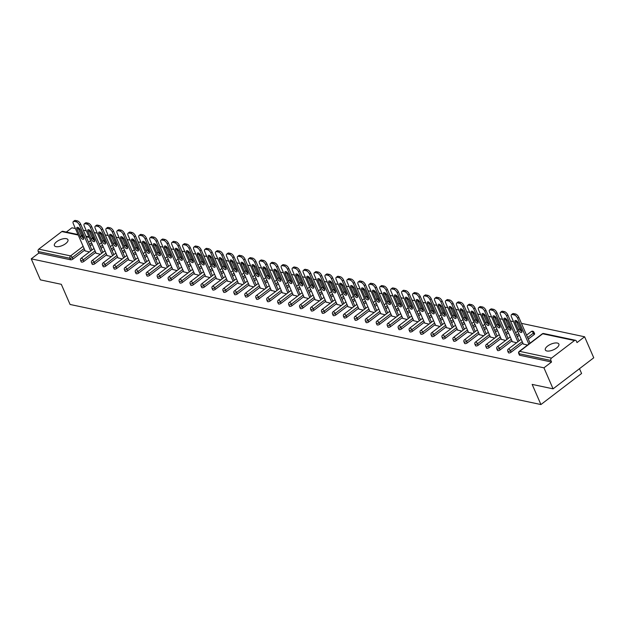 <?xml version="1.0" encoding="UTF-8"?>
<svg xmlns="http://www.w3.org/2000/svg" width="625" height="625" viewBox="0 0 625 625"><rect width="100%" height="100%" fill="white"/><g stroke="black" fill="none" stroke-linecap="round" stroke-linejoin="round"><path stroke-width="0.94" d="M557.305 343.039A7.375 3.094 -23.5 0 0 549.133 345.047A7.375 3.094 -23.5 0 0 545.336 349.961A7.375 3.094 -23.5 0 0 546.898 350.992A7.375 3.094 -23.5 0 0 555.07 348.984A7.375 3.094 -23.5 0 0 558.867 344.078A7.375 3.094 -23.5 0 0 557.305 343.039M66.383 238.688A7.375 3.094 -23.5 0 0 58.203 240.695A7.375 3.094 -23.5 0 0 54.406 245.609A7.375 3.094 -23.5 0 0 55.969 246.641A7.375 3.094 -23.5 0 0 64.141 244.633A7.375 3.094 -23.5 0 0 67.938 239.719A7.375 3.094 -23.5 0 0 66.383 238.688M579.492 368.68L581.586 373.492L540.922 404.547L70.07 304.461L61.312 284.312L40.391 279.867L31.25 258.852L38.852 253.047L70.664 259.805L69.992 258.273L38.188 251.508L38.852 253.047M584.609 336.781L577.008 342.586L576.344 341.047A1.727 1.352 102 0 0 574.492 340.539L551.477 358.117A1.727 1.352 102 0 0 550.883 360.484L551.547 362.023L543.945 367.828L553.078 388.844L593.75 357.789L584.609 336.781L521.438 323.352M518.211 322.664L516.734 322.352M513.539 321.672L510.484 321.023M507.258 320.336L505.781 320.023M502.586 319.344L499.531 318.695M496.305 318.008L494.828 317.695M491.633 317.016L488.578 316.367M485.352 315.68L483.875 315.367M480.68 314.688L477.625 314.039M474.398 313.352L472.922 313.039M469.727 312.359L466.672 311.711M463.445 311.023L461.969 310.711M458.773 310.031L455.719 309.383M452.492 308.695L451.016 308.383M447.82 307.703L444.766 307.055M441.539 306.367L440.062 306.055M436.867 305.375L433.812 304.727M430.586 304.039L429.109 303.727M425.914 303.047L422.859 302.398M419.633 301.711L418.156 301.398M414.961 300.719L411.906 300.07M408.68 299.383L407.203 299.07M404.008 298.391L400.953 297.742M397.727 297.055L396.25 296.742M393.055 296.062L390 295.414M386.773 294.727L385.297 294.414M382.102 293.734L379.047 293.086M375.82 292.398L374.344 292.086M371.148 291.406L368.094 290.758M364.867 290.07L363.391 289.758M360.195 289.078L357.141 288.43M353.914 287.742L352.43 287.43M349.242 286.75L346.188 286.102M342.961 285.414L341.477 285.102M338.289 284.422L335.234 283.773M332.008 283.086L330.523 282.773M327.336 282.094L324.281 281.445M321.055 280.758L319.57 280.445M316.383 279.766L313.328 279.117M310.102 278.43L308.617 278.117M305.43 277.438L302.375 276.781M299.148 276.102L297.664 275.781M294.477 275.109L291.422 274.453M288.195 273.773L286.711 273.453M283.523 272.781L280.469 272.125M277.242 271.445L275.758 271.125M272.57 270.453L269.516 269.797M266.289 269.117L264.805 268.797M261.617 268.125L258.562 267.469M255.336 266.789L253.852 266.469M250.656 265.797L247.609 265.141M244.383 264.461L242.898 264.141M239.703 263.469L236.656 262.812M233.43 262.133L231.945 261.812M228.75 261.133L225.703 260.484M222.477 259.805L220.992 259.484M217.797 258.805L214.75 258.156M211.523 257.477L210.039 257.156M206.844 256.477L203.797 255.828M200.57 255.148L199.086 254.828M195.891 254.148L192.844 253.5M189.617 252.82L188.133 252.5M184.938 251.82L181.891 251.172M178.664 250.492L177.18 250.172M173.984 249.492L170.938 248.844M167.711 248.164L166.227 247.844M163.031 247.164L159.984 246.516M156.758 245.836L155.273 245.516M152.078 244.836L149.031 244.188M145.805 243.508L144.32 243.187M141.125 242.508L138.078 241.859M134.852 241.18L133.367 240.859M130.172 240.18L127.125 239.531M123.898 238.852L122.414 238.531M119.219 237.852L116.172 237.203M112.945 236.523L111.461 236.203M108.266 235.523L105.211 234.875M101.992 234.195L100.508 233.875M97.312 233.195L94.258 232.547M91.039 231.867L89.555 231.547M86.359 230.867L83.305 230.219M80.086 229.539L78.602 229.219M75.406 228.539L71.922 227.797L66.336 232.063M38.188 251.508A1.727 1.352 -78 0 1 38.781 249.141L61.805 231.562A1.727 1.352 -78 0 1 62.789 231.312L78.023 234.547M553.078 388.844L532.156 384.398L540.922 404.547M543.945 367.828L31.25 258.852M89.414 251.961L85.117 250.859M551.547 362.023L519.742 355.266A1.727 0.727 156.5 0 1 519.375 355.023L518.711 353.484A1.727 0.727 156.5 0 0 519.07 353.727L519.742 355.266M92.234 244.367L90.148 245.953M84.766 250.062L72.938 259.094A1.727 0.727 156.5 0 1 70.664 259.805M533.578 331.961A1.727 0.727 156.5 0 1 533.945 332.203L534.617 333.742A1.727 0.727 156.5 0 1 534.078 334.648L528.273 339.086M522.891 343.195L511.062 352.227A1.727 0.727 156.5 0 1 508.789 352.938A1.727 0.727 156.5 0 1 508.422 352.695L507.758 351.156A1.727 0.727 156.5 0 0 508.117 351.398A1.727 0.727 -23.5 0 0 510.391 350.688L511.062 352.227M519.406 335.164L517.32 336.758M511.938 340.867L500.109 349.898A1.727 0.727 156.5 0 1 497.836 350.609A1.727 0.727 156.5 0 1 497.469 350.367L496.805 348.828A1.727 0.727 156.5 0 0 497.164 349.07A1.727 0.727 -23.5 0 0 499.438 348.359L500.109 349.898M508.453 332.836L506.367 334.43M500.984 338.539L489.156 347.57A1.727 0.727 156.5 0 1 486.883 348.281A1.727 0.727 156.5 0 1 486.516 348.039L485.852 346.5A1.727 0.727 156.5 0 0 486.211 346.742A1.727 0.727 -23.5 0 0 488.484 346.031L489.156 347.57M497.5 330.508L495.414 332.102M490.031 336.211L478.203 345.242A1.727 0.727 156.5 0 1 475.93 345.953A1.727 0.727 156.5 0 1 475.562 345.711L474.898 344.172A1.727 0.727 156.5 0 0 475.258 344.414A1.727 0.727 -23.5 0 0 477.531 343.703L478.203 345.242M486.547 328.18L484.461 329.773M479.078 333.883L467.25 342.914A1.727 0.727 156.5 0 1 464.977 343.625A1.727 0.727 156.5 0 1 464.609 343.383L463.945 341.844A1.727 0.727 156.5 0 0 464.305 342.086A1.727 0.727 -23.5 0 0 466.578 341.375L467.25 342.914M475.594 325.852L473.508 327.445M468.125 331.555L456.297 340.586A1.727 0.727 156.5 0 1 454.023 341.297A1.727 0.727 156.5 0 1 453.656 341.055L452.992 339.516A1.727 0.727 156.5 0 0 453.352 339.758A1.727 0.727 -23.5 0 0 455.625 339.047L456.297 340.586M464.641 323.523L462.555 325.117M457.172 329.227L445.344 338.258A1.727 0.727 156.5 0 1 443.07 338.961A1.727 0.727 156.5 0 1 442.703 338.727L442.039 337.188A1.727 0.727 156.5 0 0 442.398 337.43A1.727 0.727 -23.5 0 0 444.672 336.719L445.344 338.258M453.688 321.195L451.602 322.789M446.219 326.898L434.391 335.93A1.727 0.727 156.5 0 1 432.117 336.633A1.727 0.727 156.5 0 1 431.75 336.391L431.086 334.859A1.727 0.727 156.5 0 0 431.445 335.102A1.727 0.727 -23.5 0 0 433.719 334.391L434.391 335.93M442.734 318.867L440.648 320.461M435.266 324.57L423.438 333.602A1.727 0.727 156.5 0 1 421.164 334.305A1.727 0.727 156.5 0 1 420.797 334.062L420.133 332.531A1.727 0.727 156.5 0 0 420.492 332.773A1.727 0.727 -23.5 0 0 422.766 332.062L423.438 333.602M431.781 316.539L429.695 318.133M424.312 322.242L412.484 331.273A1.727 0.727 156.5 0 1 410.211 331.977A1.727 0.727 156.5 0 1 409.844 331.734L409.18 330.203A1.727 0.727 156.5 0 0 409.539 330.445A1.727 0.727 -23.5 0 0 411.812 329.734L412.484 331.273M420.828 314.211L418.742 315.805M413.359 319.914L401.531 328.945A1.727 0.727 156.5 0 1 399.258 329.648A1.727 0.727 156.5 0 1 398.891 329.406L398.227 327.875A1.727 0.727 156.5 0 0 398.586 328.117A1.727 0.727 -23.5 0 0 400.859 327.406L401.531 328.945M409.875 311.883L407.789 313.477M402.406 317.586L390.578 326.617A1.727 0.727 156.5 0 1 388.305 327.32A1.727 0.727 156.5 0 1 387.938 327.078L387.273 325.547A1.727 0.727 156.5 0 0 387.633 325.789A1.727 0.727 -23.5 0 0 389.906 325.078L390.578 326.617M398.922 309.555L396.836 311.148M391.453 315.25L379.625 324.289A1.727 0.727 156.5 0 1 377.352 324.992A1.727 0.727 156.5 0 1 376.984 324.75L376.32 323.219A1.727 0.727 156.5 0 0 376.68 323.461A1.727 0.727 -23.5 0 0 378.953 322.75L379.625 324.289M387.969 307.227L385.883 308.812M380.5 312.922L368.672 321.961A1.727 0.727 156.5 0 1 366.398 322.664A1.727 0.727 156.5 0 1 366.031 322.422L365.367 320.891A1.727 0.727 156.5 0 0 365.727 321.133A1.727 0.727 -23.5 0 0 368 320.422L368.672 321.961M377.016 304.898L374.93 306.484M369.547 310.594L357.719 319.633A1.727 0.727 156.5 0 1 355.445 320.336A1.727 0.727 156.5 0 1 355.078 320.094L354.414 318.562A1.727 0.727 156.5 0 0 354.773 318.805A1.727 0.727 -23.5 0 0 357.047 318.094L357.719 319.633M366.062 302.57L363.977 304.156M358.594 308.266L346.766 317.305A1.727 0.727 156.5 0 1 344.492 318.008A1.727 0.727 156.5 0 1 344.125 317.766L343.461 316.234A1.727 0.727 156.5 0 0 343.82 316.477A1.727 0.727 -23.5 0 0 346.094 315.766L346.766 317.305M355.109 300.242L353.023 301.828M347.641 305.938L335.812 314.977A1.727 0.727 156.5 0 1 333.539 315.68A1.727 0.727 156.5 0 1 333.172 315.438L332.508 313.906A1.727 0.727 156.5 0 0 332.867 314.148A1.727 0.727 -23.5 0 0 335.141 313.438L335.812 314.977M344.156 297.914L342.07 299.5M336.688 303.609L324.859 312.648A1.727 0.727 156.5 0 1 322.586 313.352A1.727 0.727 156.5 0 1 322.219 313.109L321.555 311.578A1.727 0.727 156.5 0 0 321.914 311.82A1.727 0.727 -23.5 0 0 324.188 311.109L324.859 312.648M333.203 295.586L331.117 297.172M325.734 301.281L313.906 310.32A1.727 0.727 156.5 0 1 311.633 311.023A1.727 0.727 156.5 0 1 311.266 310.781L310.602 309.25A1.727 0.727 156.5 0 0 310.961 309.492A1.727 0.727 -23.5 0 0 313.234 308.781L313.906 310.32M322.25 293.258L320.164 294.844M314.781 298.953L302.953 307.992A1.727 0.727 156.5 0 1 300.68 308.695A1.727 0.727 156.5 0 1 300.312 308.453L299.648 306.922A1.727 0.727 156.5 0 0 300.008 307.164A1.727 0.727 -23.5 0 0 302.281 306.453L302.953 307.992M311.297 290.93L309.211 292.516M303.828 296.625L292 305.664A1.727 0.727 156.5 0 1 289.727 306.367A1.727 0.727 156.5 0 1 289.359 306.125L288.695 304.594A1.727 0.727 156.5 0 0 289.055 304.836A1.727 0.727 -23.5 0 0 291.328 304.125L292 305.664M300.344 288.602L298.258 290.188M292.875 294.297L281.047 303.336A1.727 0.727 156.5 0 1 278.773 304.039A1.727 0.727 156.5 0 1 278.406 303.797L277.742 302.266A1.727 0.727 156.5 0 0 278.102 302.508A1.727 0.727 -23.5 0 0 280.375 301.797L281.047 303.336M289.391 286.273L287.305 287.859M281.922 291.969L270.094 301.008A1.727 0.727 156.5 0 1 267.82 301.711A1.727 0.727 156.5 0 1 267.453 301.469L266.789 299.938A1.727 0.727 156.5 0 0 267.148 300.18A1.727 0.727 -23.5 0 0 269.422 299.469L270.094 301.008M278.438 283.945L276.352 285.531M270.969 289.641L259.141 298.68A1.727 0.727 156.5 0 1 256.867 299.383A1.727 0.727 156.5 0 1 256.5 299.141L255.836 297.609A1.727 0.727 156.5 0 0 256.195 297.852A1.727 0.727 -23.5 0 0 258.469 297.141L259.141 298.68M267.484 281.617L265.398 283.203M260.016 287.312L248.188 296.352A1.727 0.727 156.5 0 1 245.914 297.055A1.727 0.727 156.5 0 1 245.547 296.812L244.883 295.281A1.727 0.727 156.5 0 0 245.242 295.523A1.727 0.727 -23.5 0 0 247.516 294.812L248.188 296.352M256.531 279.289L254.445 280.875M249.062 284.984L237.234 294.023A1.727 0.727 156.5 0 1 234.961 294.727A1.727 0.727 156.5 0 1 234.594 294.484L233.93 292.953A1.727 0.727 156.5 0 0 234.289 293.195A1.727 0.727 -23.5 0 0 236.562 292.484L237.234 294.023M245.578 276.961L243.492 278.547M238.109 282.656L226.281 291.695A1.727 0.727 156.5 0 1 224.008 292.398A1.727 0.727 156.5 0 1 223.641 292.156L222.977 290.625A1.727 0.727 156.5 0 0 223.336 290.867A1.727 0.727 -23.5 0 0 225.609 290.156L226.281 291.695M234.625 274.633L232.539 276.219M227.156 280.328L215.328 289.367A1.727 0.727 156.5 0 1 213.055 290.07A1.727 0.727 156.5 0 1 212.688 289.828L212.023 288.297A1.727 0.727 156.5 0 0 212.383 288.539A1.727 0.727 -23.5 0 0 214.656 287.828L215.328 289.367M223.672 272.305L221.586 273.891M216.203 278L204.375 287.039A1.727 0.727 156.5 0 1 202.102 287.742A1.727 0.727 156.5 0 1 201.734 287.5L201.07 285.969A1.727 0.727 156.5 0 0 201.43 286.211A1.727 0.727 -23.5 0 0 203.703 285.5L204.375 287.039M212.719 269.977L210.633 271.562M205.25 275.672L193.422 284.711A1.727 0.727 156.5 0 1 191.148 285.414A1.727 0.727 156.5 0 1 190.781 285.172L190.117 283.641A1.727 0.727 156.5 0 0 190.477 283.883A1.727 0.727 -23.5 0 0 192.75 283.172L193.422 284.711M201.766 267.648L199.68 269.234M194.297 273.344L182.469 282.383A1.727 0.727 156.5 0 1 180.195 283.086A1.727 0.727 156.5 0 1 179.828 282.844L179.164 281.312A1.727 0.727 156.5 0 0 179.523 281.555A1.727 0.727 -23.5 0 0 181.797 280.844L182.469 282.383M190.812 265.32L188.727 266.906M183.344 271.016L171.516 280.055A1.727 0.727 156.5 0 1 169.242 280.758A1.727 0.727 156.5 0 1 168.875 280.516L168.211 278.984A1.727 0.727 156.5 0 0 168.57 279.227A1.727 0.727 -23.5 0 0 170.844 278.516L171.516 280.055M179.859 262.992L177.773 264.578M172.391 268.688L160.562 277.727A1.727 0.727 156.5 0 1 158.289 278.43A1.727 0.727 156.5 0 1 157.922 278.188L157.258 276.656A1.727 0.727 156.5 0 0 157.617 276.898A1.727 0.727 -23.5 0 0 159.891 276.188L160.562 277.727M168.906 260.664L166.82 262.25M161.438 266.359L149.609 275.398A1.727 0.727 156.5 0 1 147.336 276.102A1.727 0.727 156.5 0 1 146.969 275.859L146.297 274.328A1.727 0.727 156.5 0 0 146.664 274.57A1.727 0.727 -23.5 0 0 148.938 273.859L149.609 275.398M157.953 258.336L155.867 259.922M150.484 264.031L138.656 273.07A1.727 0.727 156.5 0 1 136.383 273.773A1.727 0.727 156.5 0 1 136.016 273.531L135.344 272A1.727 0.727 156.5 0 0 135.711 272.242A1.727 0.727 -23.5 0 0 137.984 271.531L138.656 273.07M147 256.008L144.914 257.594M139.531 261.703L127.703 270.742A1.727 0.727 156.5 0 1 125.43 271.445A1.727 0.727 156.5 0 1 125.063 271.203L124.391 269.672A1.727 0.727 156.5 0 0 124.758 269.914A1.727 0.727 -23.5 0 0 127.031 269.203L127.703 270.742M136.047 253.68L133.961 255.266M128.578 259.375L116.75 268.414A1.727 0.727 156.5 0 1 114.477 269.117A1.727 0.727 156.5 0 1 114.109 268.875L113.437 267.344A1.727 0.727 156.5 0 0 113.805 267.586A1.727 0.727 -23.5 0 0 116.078 266.875L116.75 268.414M125.094 251.352L123.008 252.938M117.625 257.047L105.797 266.078A1.727 0.727 156.5 0 1 103.523 266.789A1.727 0.727 156.5 0 1 103.156 266.547L102.484 265.016A1.727 0.727 156.5 0 0 102.852 265.258A1.727 0.727 -23.5 0 0 105.125 264.547L105.797 266.078M114.141 249.023L112.055 250.609M106.672 254.719L94.844 263.75A1.727 0.727 156.5 0 1 92.57 264.461A1.727 0.727 156.5 0 1 92.203 264.219L91.531 262.688A1.727 0.727 156.5 0 0 91.898 262.93A1.727 0.727 -23.5 0 0 94.172 262.219L94.844 263.75M103.188 246.695L101.102 248.281M95.719 252.391L83.891 261.422A1.727 0.727 156.5 0 1 81.617 262.133A1.727 0.727 156.5 0 1 81.25 261.891L80.578 260.359A1.727 0.727 156.5 0 0 80.945 260.602A1.727 0.727 -23.5 0 0 83.219 259.891L83.891 261.422M96.07 253.188L100.367 254.289M107.023 255.516L111.32 256.617M117.977 257.844L122.273 258.945M128.93 260.172L133.227 261.273M139.883 262.5L144.18 263.602M150.836 264.828L155.133 265.93M161.789 267.156L166.086 268.258M172.742 269.484L177.039 270.586M183.695 271.812L187.992 272.914M194.648 274.141L198.945 275.242M205.602 276.469L209.898 277.57M216.555 278.797L220.852 279.898M227.508 281.125L231.805 282.227M238.461 283.453L242.758 284.555M249.414 285.781L253.711 286.883M260.367 288.109L264.664 289.211M271.32 290.438L275.617 291.539M282.273 292.766L286.57 293.867M293.227 295.094L297.523 296.195M304.18 297.422L308.477 298.523M315.133 299.75L319.43 300.852M326.086 302.078L330.383 303.18M337.039 304.414L341.336 305.508M347.992 306.742L352.289 307.836M358.945 309.07L363.242 310.164M369.898 311.398L374.195 312.492M380.852 313.727L385.148 314.82M391.805 316.055L396.102 317.148M402.758 318.383L407.055 319.477M413.711 320.711L418.008 321.805M424.664 323.039L428.961 324.133M435.617 325.367L439.914 326.461M446.57 327.695L450.867 328.789M457.523 330.023L461.82 331.117M468.477 332.352L472.773 333.445M479.43 334.68L483.727 335.773M490.383 337.008L494.68 338.102M501.336 339.336L505.633 340.438M512.289 341.664L516.586 342.766M523.242 343.992L527.539 345.094M74.211 221.383L76.102 221.789L77.328 220.859L75.43 220.453L74.211 221.383A3.461 1.594 -127.4 0 0 73.359 221.516A3.461 1.594 -127.4 0 0 73.352 223.812L85.203 251.07M77.328 220.859A3.461 1.594 52.6 0 1 80.68 224.18L79.461 225.117L90.703 250.969M79.461 225.117A3.461 1.594 -127.4 0 0 76.102 221.789M80.242 236.734A2.711 1.25 -127.4 0 0 83.539 239.234A2.711 1.25 -127.4 0 0 83.547 237.43L80.289 229.945A2.711 1.25 -127.4 0 0 77 227.445A2.711 1.25 -127.4 0 0 76.992 229.25L80.242 236.734L81.469 235.797A2.711 1.25 -127.4 0 0 83.797 238.313M73.359 221.516L74.586 220.586A3.461 1.594 52.6 0 1 75.43 220.453M80.68 224.18L91.93 250.039M77.953 227.438A2.711 1.25 -127.4 0 0 78.211 228.312L81.469 235.797M85.164 223.711L87.055 224.117L88.281 223.188L86.383 222.781L85.164 223.711A3.461 1.594 -127.4 0 0 84.312 223.844A3.461 1.594 -127.4 0 0 84.305 226.141L96.156 253.398M88.281 223.188A3.461 1.594 52.6 0 1 91.633 226.508L90.414 227.445L101.656 253.297M90.414 227.445A3.461 1.594 -127.4 0 0 87.055 224.117M91.195 239.062A2.711 1.25 -127.4 0 0 94.492 241.562A2.711 1.25 -127.4 0 0 94.5 239.766L91.242 232.273A2.711 1.25 -127.4 0 0 87.953 229.773A2.711 1.25 -127.4 0 0 87.945 231.578L91.195 239.062L92.422 238.125A2.711 1.25 -127.4 0 0 94.75 240.641M84.312 223.844L85.539 222.914A3.461 1.594 52.6 0 1 86.383 222.781M91.633 226.508L102.883 252.367M88.906 229.766A2.711 1.25 -127.4 0 0 89.164 230.641L92.422 238.125M96.117 226.039L98.008 226.445L99.234 225.516L97.336 225.109L96.117 226.039A3.461 1.594 -127.4 0 0 95.266 226.172A3.461 1.594 -127.4 0 0 95.258 228.469L107.109 255.727M99.234 225.516A3.461 1.594 52.6 0 1 102.586 228.836L101.367 229.773L112.609 255.625M101.367 229.773A3.461 1.594 -127.4 0 0 98.008 226.445M102.148 241.391A2.711 1.25 -127.4 0 0 105.445 243.891A2.711 1.25 -127.4 0 0 105.453 242.094L102.195 234.602A2.711 1.25 -127.4 0 0 98.906 232.102A2.711 1.25 -127.4 0 0 98.898 233.906L102.148 241.391L103.375 240.453A2.711 1.25 -127.4 0 0 105.703 242.969M95.266 226.172L96.492 225.242A3.461 1.594 52.6 0 1 97.336 225.109M102.586 228.836L113.836 254.695M99.859 232.094A2.711 1.25 -127.4 0 0 100.117 232.969L103.375 240.453M107.07 228.367L108.961 228.773L110.188 227.844L108.289 227.438L107.07 228.367A3.461 1.594 -127.4 0 0 106.219 228.5A3.461 1.594 -127.4 0 0 106.211 230.797L118.062 258.055M110.188 227.844A3.461 1.594 52.6 0 1 113.539 231.164L112.32 232.102L123.562 257.953M112.32 232.102A3.461 1.594 -127.4 0 0 108.961 228.773M113.102 243.719A2.711 1.25 -127.4 0 0 116.398 246.219A2.711 1.25 -127.4 0 0 116.406 244.422L113.148 236.937A2.711 1.25 -127.4 0 0 109.859 234.43A2.711 1.25 -127.4 0 0 109.852 236.234L113.102 243.719L114.328 242.789A2.711 1.25 -127.4 0 0 116.656 245.297M106.219 228.5L107.445 227.57A3.461 1.594 52.6 0 1 108.289 227.438M113.539 231.164L124.789 257.023M110.812 234.422A2.711 1.25 -127.4 0 0 111.07 235.297L114.328 242.789M118.023 230.695L119.914 231.102L121.141 230.172L119.242 229.766L118.023 230.695A3.461 1.594 -127.4 0 0 117.172 230.828A3.461 1.594 -127.4 0 0 117.164 233.125L129.016 260.383M121.141 230.172A3.461 1.594 52.6 0 1 124.492 233.492L123.273 234.43L134.516 260.281M123.273 234.43A3.461 1.594 -127.4 0 0 119.914 231.102M124.055 246.047A2.711 1.25 -127.4 0 0 127.352 248.547A2.711 1.25 -127.4 0 0 127.359 246.75L124.102 239.266A2.711 1.25 -127.4 0 0 120.812 236.758A2.711 1.25 -127.4 0 0 120.805 238.562L124.055 246.047L125.281 245.117A2.711 1.25 -127.4 0 0 127.609 247.625M117.172 230.828L118.398 229.898A3.461 1.594 52.6 0 1 119.242 229.766M124.492 233.492L135.742 259.352M121.766 236.75A2.711 1.25 -127.4 0 0 122.023 237.633L125.281 245.117M128.977 233.023L130.867 233.43L132.094 232.5L130.195 232.094L128.977 233.023A3.461 1.594 -127.4 0 0 128.125 233.156A3.461 1.594 -127.4 0 0 128.117 235.453L139.969 262.711M132.094 232.5A3.461 1.594 52.6 0 1 135.445 235.82L134.227 236.758L145.469 262.609M134.227 236.758A3.461 1.594 -127.4 0 0 130.867 233.43M135.008 248.375A2.711 1.25 -127.4 0 0 138.305 250.875A2.711 1.25 -127.4 0 0 138.312 249.078L135.055 241.594A2.711 1.25 -127.4 0 0 131.766 239.086A2.711 1.25 -127.4 0 0 131.758 240.891L135.008 248.375L136.234 247.445A2.711 1.25 -127.4 0 0 138.562 249.953M128.125 233.156L129.352 232.227A3.461 1.594 52.6 0 1 130.195 232.094M135.445 235.82L146.695 261.68M132.719 239.078A2.711 1.25 -127.4 0 0 132.977 239.961L136.234 247.445M139.93 235.352L141.82 235.758L143.047 234.828L141.148 234.422L139.93 235.352A3.461 1.594 -127.4 0 0 139.078 235.484A3.461 1.594 -127.4 0 0 139.07 237.781L150.922 265.039M143.047 234.828A3.461 1.594 52.6 0 1 146.398 238.148L145.18 239.086L156.422 264.938M145.18 239.086A3.461 1.594 -127.4 0 0 141.82 235.758M145.961 250.703A2.711 1.25 -127.4 0 0 149.258 253.203A2.711 1.25 -127.4 0 0 149.266 251.406L146.008 243.922A2.711 1.25 -127.4 0 0 142.719 241.414A2.711 1.25 -127.4 0 0 142.711 243.219L145.961 250.703L147.188 249.773A2.711 1.25 -127.4 0 0 149.523 252.281M139.078 235.484L140.305 234.555A3.461 1.594 52.6 0 1 141.148 234.422M146.398 238.148L157.648 264.008M143.672 241.406A2.711 1.25 -127.4 0 0 143.93 242.289L147.188 249.773M150.883 237.68L152.773 238.086L154 237.156L152.102 236.75L150.883 237.68A3.461 1.594 -127.4 0 0 150.031 237.812A3.461 1.594 -127.4 0 0 150.023 240.109L161.875 267.367M154 237.156A3.461 1.594 52.6 0 1 157.352 240.477L156.133 241.414L167.375 267.266M156.133 241.414A3.461 1.594 -127.4 0 0 152.773 238.086M156.914 253.031A2.711 1.25 -127.4 0 0 160.211 255.531A2.711 1.25 -127.4 0 0 160.219 253.734L156.961 246.25A2.711 1.25 -127.4 0 0 153.672 243.742A2.711 1.25 -127.4 0 0 153.664 245.547L156.914 253.031L158.141 252.102A2.711 1.25 -127.4 0 0 160.477 254.609M150.031 237.812L151.258 236.883A3.461 1.594 52.6 0 1 152.102 236.75M157.352 240.477L168.602 266.336M154.625 243.734A2.711 1.25 -127.4 0 0 154.883 244.617L158.141 252.102M161.836 240.008L163.727 240.414L164.953 239.484L163.055 239.078L161.836 240.008A3.461 1.594 -127.4 0 0 160.984 240.141A3.461 1.594 -127.4 0 0 160.977 242.438L172.828 269.695M164.953 239.484A3.461 1.594 52.6 0 1 168.305 242.805L167.086 243.742L178.328 269.594M167.086 243.742A3.461 1.594 -127.4 0 0 163.727 240.414M167.867 255.359A2.711 1.25 -127.4 0 0 171.164 257.859A2.711 1.25 -127.4 0 0 171.172 256.062L167.914 248.578A2.711 1.25 -127.4 0 0 164.625 246.07A2.711 1.25 -127.4 0 0 164.617 247.875L167.867 255.359L169.094 254.43A2.711 1.25 -127.4 0 0 171.43 256.938M160.984 240.141L162.211 239.211A3.461 1.594 52.6 0 1 163.055 239.078M168.305 242.805L179.555 268.664M165.578 246.062A2.711 1.25 -127.4 0 0 165.836 246.945L169.094 254.43M172.789 242.336L174.68 242.742L175.906 241.812L174.008 241.406L172.789 242.336A3.461 1.594 -127.4 0 0 171.938 242.469A3.461 1.594 -127.4 0 0 171.93 244.766L183.781 272.023M175.906 241.812A3.461 1.594 52.6 0 1 179.258 245.133L178.039 246.07L189.281 271.93M178.039 246.07A3.461 1.594 -127.4 0 0 174.68 242.742M178.82 257.688A2.711 1.25 -127.4 0 0 182.117 260.188A2.711 1.25 -127.4 0 0 182.125 258.391L178.867 250.906A2.711 1.25 -127.4 0 0 175.578 248.398A2.711 1.25 -127.4 0 0 175.57 250.203L178.82 257.688L180.047 256.758A2.711 1.25 -127.4 0 0 182.383 259.266M171.938 242.469L173.164 241.539A3.461 1.594 52.6 0 1 174.008 241.406M179.258 245.133L190.508 270.992M176.531 248.391A2.711 1.25 -127.4 0 0 176.789 249.273L180.047 256.758M183.742 244.664L185.633 245.07L186.859 244.141L184.961 243.734L183.742 244.664A3.461 1.594 -127.4 0 0 182.891 244.797A3.461 1.594 -127.4 0 0 182.883 247.102L194.734 274.352M186.859 244.141A3.461 1.594 52.6 0 1 190.211 247.461L188.992 248.398L200.234 274.258M188.992 248.398A3.461 1.594 -127.4 0 0 185.633 245.07M189.773 260.016A2.711 1.25 -127.4 0 0 193.07 262.516A2.711 1.25 -127.4 0 0 193.078 260.719L189.82 253.234A2.711 1.25 -127.4 0 0 186.531 250.727A2.711 1.25 -127.4 0 0 186.523 252.531L189.773 260.016L191 259.086A2.711 1.25 -127.4 0 0 193.336 261.594M182.891 244.797L184.117 243.867A3.461 1.594 52.6 0 1 184.961 243.734M190.211 247.461L201.461 273.32M187.484 250.719A2.711 1.25 -127.4 0 0 187.742 251.602L191 259.086M194.695 246.992L196.586 247.398L197.812 246.469L195.914 246.062L194.695 246.992A3.461 1.594 -127.4 0 0 193.844 247.125A3.461 1.594 -127.4 0 0 193.836 249.43L205.687 276.68M197.812 246.469A3.461 1.594 52.6 0 1 201.164 249.789L199.945 250.727L211.188 276.586M199.945 250.727A3.461 1.594 -127.4 0 0 196.586 247.398M200.727 262.344A2.711 1.25 -127.4 0 0 204.023 264.844A2.711 1.25 -127.4 0 0 204.031 263.047L200.773 255.562A2.711 1.25 -127.4 0 0 197.484 253.055A2.711 1.25 -127.4 0 0 197.477 254.859L200.727 262.344L201.953 261.414A2.711 1.25 -127.4 0 0 204.289 263.922M193.844 247.125L195.07 246.195A3.461 1.594 52.6 0 1 195.914 246.062M201.164 249.789L212.414 275.648M198.438 253.047A2.711 1.25 -127.4 0 0 198.695 253.93L201.953 261.414M205.648 249.32L207.539 249.727L208.766 248.797L206.867 248.391L205.648 249.32A3.461 1.594 -127.4 0 0 204.797 249.453A3.461 1.594 -127.4 0 0 204.789 251.758L216.641 279.008M208.766 248.797A3.461 1.594 52.6 0 1 212.125 252.125L210.898 253.055L222.141 278.914M210.898 253.055A3.461 1.594 -127.4 0 0 207.539 249.727M211.68 264.672A2.711 1.25 -127.4 0 0 214.977 267.172A2.711 1.25 -127.4 0 0 214.984 265.375L211.727 257.891A2.711 1.25 -127.4 0 0 208.438 255.383A2.711 1.25 -127.4 0 0 208.43 257.188L211.68 264.672L212.906 263.742A2.711 1.25 -127.4 0 0 215.242 266.25M204.797 249.453L206.023 248.523A3.461 1.594 52.6 0 1 206.867 248.391M212.125 252.125L223.367 277.977M209.391 255.375A2.711 1.25 -127.4 0 0 209.648 256.258L212.906 263.742M216.602 251.648L218.5 252.055L219.719 251.125L217.82 250.719L216.602 251.648A3.461 1.594 -127.4 0 0 215.75 251.781A3.461 1.594 -127.4 0 0 215.742 254.086L227.594 281.336M219.719 251.125A3.461 1.594 52.6 0 1 223.078 254.453L221.852 255.383L233.094 281.242M221.852 255.383A3.461 1.594 -127.4 0 0 218.5 252.055M222.633 267A2.711 1.25 -127.4 0 0 225.93 269.5A2.711 1.25 -127.4 0 0 225.938 267.703L222.68 260.219A2.711 1.25 -127.4 0 0 219.391 257.711A2.711 1.25 -127.4 0 0 219.383 259.516L222.633 267L223.859 266.07A2.711 1.25 -127.4 0 0 226.195 268.578M215.75 251.781L216.977 250.852A3.461 1.594 52.6 0 1 217.82 250.719M223.078 254.453L234.32 280.305M220.344 257.703A2.711 1.25 -127.4 0 0 220.602 258.586L223.859 266.07M227.555 253.977L229.453 254.383L230.672 253.453L228.773 253.047L227.555 253.977A3.461 1.594 -127.4 0 0 226.703 254.109A3.461 1.594 -127.4 0 0 226.695 256.414L238.547 283.664M230.672 253.453A3.461 1.594 52.6 0 1 234.031 256.781L232.805 257.711L244.047 283.57M232.805 257.711A3.461 1.594 -127.4 0 0 229.453 254.383M233.586 269.328A2.711 1.25 -127.4 0 0 236.883 271.828A2.711 1.25 -127.4 0 0 236.891 270.031L233.633 262.547A2.711 1.25 -127.4 0 0 230.344 260.039A2.711 1.25 -127.4 0 0 230.336 261.844L233.586 269.328L234.812 268.398A2.711 1.25 -127.4 0 0 237.148 270.906M226.703 254.109L227.93 253.18A3.461 1.594 52.6 0 1 228.773 253.047M234.031 256.781L245.273 282.633M231.297 260.031A2.711 1.25 -127.4 0 0 231.555 260.914L234.812 268.398M238.508 256.305L240.406 256.711L241.625 255.781L239.727 255.375L238.508 256.305A3.461 1.594 -127.4 0 0 237.656 256.438A3.461 1.594 -127.4 0 0 237.648 258.742L249.5 285.992M241.625 255.781A3.461 1.594 52.6 0 1 244.984 259.109L243.758 260.039L255 285.898M243.758 260.039A3.461 1.594 -127.4 0 0 240.406 256.711M244.539 271.656A2.711 1.25 -127.4 0 0 247.836 274.156A2.711 1.25 -127.4 0 0 247.844 272.359L244.586 264.875A2.711 1.25 -127.4 0 0 241.297 262.367A2.711 1.25 -127.4 0 0 241.289 264.172L244.539 271.656L245.766 270.727A2.711 1.25 -127.4 0 0 248.102 273.234M237.656 256.438L238.883 255.508A3.461 1.594 52.6 0 1 239.727 255.375M244.984 259.109L256.227 284.961M242.25 262.359A2.711 1.25 -127.4 0 0 242.508 263.242L245.766 270.727M249.461 258.633L251.359 259.039L252.578 258.109L250.68 257.703L249.461 258.633A3.461 1.594 -127.4 0 0 248.609 258.766A3.461 1.594 -127.4 0 0 248.602 261.07L260.453 288.32M252.578 258.109A3.461 1.594 52.6 0 1 255.938 261.438L254.711 262.367L265.953 288.227M254.711 262.367A3.461 1.594 -127.4 0 0 251.359 259.039M255.492 273.984A2.711 1.25 -127.4 0 0 258.789 276.484A2.711 1.25 -127.4 0 0 258.797 274.688L255.539 267.203A2.711 1.25 -127.4 0 0 252.25 264.695A2.711 1.25 -127.4 0 0 252.242 266.5L255.492 273.984L256.719 273.055A2.711 1.25 -127.4 0 0 259.055 275.562M248.609 258.766L249.836 257.836A3.461 1.594 52.6 0 1 250.68 257.703M255.938 261.438L267.18 287.289M253.203 264.688A2.711 1.25 -127.4 0 0 253.461 265.57L256.719 273.055M260.414 260.961L262.312 261.367L263.531 260.438L261.633 260.031L260.414 260.961A3.461 1.594 -127.4 0 0 259.562 261.094A3.461 1.594 -127.4 0 0 259.555 263.398L271.406 290.648M263.531 260.438A3.461 1.594 52.6 0 1 266.891 263.766L265.664 264.695L276.914 290.555M265.664 264.695A3.461 1.594 -127.4 0 0 262.312 261.367M266.445 276.312A2.711 1.25 -127.4 0 0 269.742 278.812A2.711 1.25 -127.4 0 0 269.75 277.016L266.492 269.531A2.711 1.25 -127.4 0 0 263.203 267.023A2.711 1.25 -127.4 0 0 263.195 268.828L266.445 276.312L267.672 275.383A2.711 1.25 -127.4 0 0 270.008 277.891M259.562 261.094L260.789 260.164A3.461 1.594 52.6 0 1 261.633 260.031M266.891 263.766L278.133 289.617M264.156 267.016A2.711 1.25 -127.4 0 0 264.414 267.898L267.672 275.383M271.367 263.289L273.266 263.695L274.484 262.766L272.586 262.359L271.367 263.289A3.461 1.594 -127.4 0 0 270.516 263.422A3.461 1.594 -127.4 0 0 270.508 265.727L282.359 292.977M274.484 262.766A3.461 1.594 52.6 0 1 277.844 266.094L276.617 267.023L287.867 292.883M276.617 267.023A3.461 1.594 -127.4 0 0 273.266 263.695M277.398 278.641A2.711 1.25 -127.4 0 0 280.695 281.141A2.711 1.25 -127.4 0 0 280.703 279.344L277.445 271.859A2.711 1.25 -127.4 0 0 274.156 269.352A2.711 1.25 -127.4 0 0 274.148 271.156L277.398 278.641L278.625 277.711A2.711 1.25 -127.4 0 0 280.961 280.219M270.516 263.422L271.742 262.492A3.461 1.594 52.6 0 1 272.586 262.359M277.844 266.094L289.086 291.945M275.109 269.344A2.711 1.25 -127.4 0 0 275.367 270.227L278.625 277.711M282.32 265.617L284.219 266.023L285.438 265.094L283.539 264.688L282.32 265.617A3.461 1.594 -127.4 0 0 281.469 265.75A3.461 1.594 -127.4 0 0 281.461 268.055L293.312 295.305M285.438 265.094A3.461 1.594 52.6 0 1 288.797 268.422L287.57 269.352L298.82 295.211M287.57 269.352A3.461 1.594 -127.4 0 0 284.219 266.023M288.359 280.969A2.711 1.25 -127.4 0 0 291.648 283.469A2.711 1.25 -127.4 0 0 291.656 281.672L288.398 274.188A2.711 1.25 -127.4 0 0 285.109 271.68A2.711 1.25 -127.4 0 0 285.102 273.484L288.359 280.969L289.578 280.039A2.711 1.25 -127.4 0 0 291.914 282.547M281.469 265.75L282.695 264.82A3.461 1.594 52.6 0 1 283.539 264.688M288.797 268.422L300.039 294.273M286.062 271.672A2.711 1.25 -127.4 0 0 286.32 272.555L289.578 280.039M293.273 267.945L295.172 268.352L296.391 267.422L294.492 267.016L293.273 267.945A3.461 1.594 -127.4 0 0 292.43 268.078A3.461 1.594 -127.4 0 0 292.414 270.383L304.266 297.633M296.391 267.422A3.461 1.594 52.6 0 1 299.75 270.75L298.523 271.68L309.773 297.539M298.523 271.68A3.461 1.594 -127.4 0 0 295.172 268.352M299.312 283.297A2.711 1.25 -127.4 0 0 302.602 285.797A2.711 1.25 -127.4 0 0 302.609 284L299.352 276.516A2.711 1.25 -127.4 0 0 296.062 274.008A2.711 1.25 -127.4 0 0 296.055 275.812L299.312 283.297L300.531 282.367A2.711 1.25 -127.4 0 0 302.867 284.875M292.43 268.078L293.648 267.148A3.461 1.594 52.6 0 1 294.492 267.016M299.75 270.75L310.992 296.602M297.016 274A2.711 1.25 -127.4 0 0 297.273 274.883L300.531 282.367M304.227 270.281L306.125 270.68L307.344 269.75L305.445 269.344L304.227 270.281A3.461 1.594 -127.4 0 0 303.383 270.406A3.461 1.594 -127.4 0 0 303.367 272.711L315.219 299.961M307.344 269.75A3.461 1.594 52.6 0 1 310.703 273.078L309.477 274.008L320.727 299.867M309.477 274.008A3.461 1.594 -127.4 0 0 306.125 270.68M310.266 285.625A2.711 1.25 -127.4 0 0 313.555 288.125A2.711 1.25 -127.4 0 0 313.562 286.328L310.305 278.844A2.711 1.25 -127.4 0 0 307.016 276.336A2.711 1.25 -127.4 0 0 307.008 278.141L310.266 285.625L311.484 284.695A2.711 1.25 -127.4 0 0 313.82 287.203M303.383 270.406L304.602 269.477A3.461 1.594 52.6 0 1 305.445 269.344M310.703 273.078L321.945 298.93M307.969 276.328A2.711 1.25 -127.4 0 0 308.227 277.211L311.484 284.695M315.18 272.609L317.078 273.008L318.297 272.078L316.398 271.672L315.18 272.609A3.461 1.594 -127.4 0 0 314.336 272.734A3.461 1.594 -127.4 0 0 314.328 275.039L326.172 302.289M318.297 272.078A3.461 1.594 52.6 0 1 321.656 275.406L320.43 276.336L331.68 302.195M320.43 276.336A3.461 1.594 -127.4 0 0 317.078 273.008M321.219 287.953A2.711 1.25 -127.4 0 0 324.508 290.453A2.711 1.25 -127.4 0 0 324.516 288.656L321.258 281.172A2.711 1.25 -127.4 0 0 317.969 278.664A2.711 1.25 -127.4 0 0 317.961 280.469L321.219 287.953L322.438 287.023A2.711 1.25 -127.4 0 0 324.773 289.531M314.336 272.734L315.555 271.805A3.461 1.594 52.6 0 1 316.398 271.672M321.656 275.406L332.898 301.258M318.922 278.656A2.711 1.25 -127.4 0 0 319.18 279.539L322.438 287.023M326.133 274.938L328.031 275.336L329.25 274.406L327.352 274L326.133 274.938A3.461 1.594 -127.4 0 0 325.289 275.062A3.461 1.594 -127.4 0 0 325.281 277.367L337.125 304.617M329.25 274.406A3.461 1.594 52.6 0 1 332.609 277.734L331.383 278.664L342.633 304.523M331.383 278.664A3.461 1.594 -127.4 0 0 328.031 275.336M332.172 290.281A2.711 1.25 -127.4 0 0 335.461 292.781A2.711 1.25 -127.4 0 0 335.469 290.984L332.211 283.5A2.711 1.25 -127.4 0 0 328.922 280.992A2.711 1.25 -127.4 0 0 328.914 282.797L332.172 290.281L333.391 289.352A2.711 1.25 -127.4 0 0 335.727 291.859M325.289 275.062L326.508 274.133A3.461 1.594 52.6 0 1 327.352 274M332.609 277.734L343.852 303.586M329.875 280.984A2.711 1.25 -127.4 0 0 330.133 281.867L333.391 289.352M337.086 277.266L338.984 277.664L340.203 276.734L338.305 276.328L337.086 277.266A3.461 1.594 -127.4 0 0 336.242 277.391A3.461 1.594 -127.4 0 0 336.234 279.695L348.078 306.945M340.203 276.734A3.461 1.594 52.6 0 1 343.562 280.062L342.336 280.992L353.586 306.852M342.336 280.992A3.461 1.594 -127.4 0 0 338.984 277.664M343.125 292.609A2.711 1.25 -127.4 0 0 346.414 295.117A2.711 1.25 -127.4 0 0 346.422 293.312L343.164 285.828A2.711 1.25 -127.4 0 0 339.875 283.32A2.711 1.25 -127.4 0 0 339.867 285.125L343.125 292.609L344.344 291.68A2.711 1.25 -127.4 0 0 346.68 294.188M336.242 277.391L337.461 276.461A3.461 1.594 52.6 0 1 338.305 276.328M343.562 280.062L354.805 305.914M340.828 283.312A2.711 1.25 -127.4 0 0 341.086 284.195L344.344 291.68M348.039 279.594L349.938 279.992L351.156 279.062L349.258 278.656L348.039 279.594A3.461 1.594 -127.4 0 0 347.195 279.719A3.461 1.594 -127.4 0 0 347.188 282.023L359.031 309.273M351.156 279.062A3.461 1.594 52.6 0 1 354.516 282.391L353.289 283.32L364.539 309.18M353.289 283.32A3.461 1.594 -127.4 0 0 349.938 279.992M354.078 294.938A2.711 1.25 -127.4 0 0 357.367 297.445A2.711 1.25 -127.4 0 0 357.375 295.641L354.117 288.156A2.711 1.25 -127.4 0 0 350.828 285.648A2.711 1.25 -127.4 0 0 350.82 287.453L354.078 294.938L355.297 294.008A2.711 1.25 -127.4 0 0 357.633 296.516M347.195 279.719L348.414 278.789A3.461 1.594 52.6 0 1 349.258 278.656M354.516 282.391L365.758 308.242M351.781 285.641A2.711 1.25 -127.4 0 0 352.039 286.523L355.297 294.008M358.992 281.922L360.891 282.32L362.109 281.391L360.211 280.984L358.992 281.922A3.461 1.594 -127.4 0 0 358.148 282.047A3.461 1.594 -127.4 0 0 358.141 284.352L369.984 311.602M362.109 281.391A3.461 1.594 52.6 0 1 365.469 284.719L364.242 285.648L375.492 311.508M364.242 285.648A3.461 1.594 -127.4 0 0 360.891 282.32M365.031 297.266A2.711 1.25 -127.4 0 0 368.32 299.773A2.711 1.25 -127.4 0 0 368.328 297.969L365.07 290.484A2.711 1.25 -127.4 0 0 361.781 287.977A2.711 1.25 -127.4 0 0 361.773 289.781L365.031 297.266L366.25 296.336A2.711 1.25 -127.4 0 0 368.586 298.844M358.148 282.047L359.367 281.117A3.461 1.594 52.6 0 1 360.211 280.984M365.469 284.719L376.711 310.57M362.734 287.969A2.711 1.25 -127.4 0 0 362.992 288.852L366.25 296.336M369.945 284.25L371.844 284.648L373.062 283.719L371.164 283.312L369.945 284.25A3.461 1.594 -127.4 0 0 369.102 284.375A3.461 1.594 -127.4 0 0 369.094 286.68L380.938 313.93M373.062 283.719A3.461 1.594 52.6 0 1 376.422 287.047L375.195 287.977L386.445 313.836M375.195 287.977A3.461 1.594 -127.4 0 0 371.844 284.648M375.984 299.594A2.711 1.25 -127.4 0 0 379.273 302.102A2.711 1.25 -127.4 0 0 379.281 300.297L376.023 292.812A2.711 1.25 -127.4 0 0 372.734 290.305A2.711 1.25 -127.4 0 0 372.727 292.109L375.984 299.594L377.203 298.664A2.711 1.25 -127.4 0 0 379.539 301.172M369.102 284.375L370.32 283.445A3.461 1.594 52.6 0 1 371.164 283.312M376.422 287.047L387.664 312.906M373.688 290.297A2.711 1.25 -127.4 0 0 373.945 291.18L377.203 298.664M380.898 286.578L382.797 286.977L384.016 286.047L382.117 285.641L380.898 286.578A3.461 1.594 -127.4 0 0 380.055 286.703A3.461 1.594 -127.4 0 0 380.047 289.008L391.891 316.258M384.016 286.047A3.461 1.594 52.6 0 1 387.375 289.375L386.148 290.305L397.398 316.164M386.148 290.305A3.461 1.594 -127.4 0 0 382.797 286.977M386.938 301.922A2.711 1.25 -127.4 0 0 390.227 304.43A2.711 1.25 -127.4 0 0 390.234 302.625L386.977 295.141A2.711 1.25 -127.4 0 0 383.688 292.633A2.711 1.25 -127.4 0 0 383.68 294.438L386.938 301.922L388.156 300.992A2.711 1.25 -127.4 0 0 390.492 303.508M380.055 286.703L381.273 285.773A3.461 1.594 52.6 0 1 382.117 285.641M387.375 289.375L398.617 315.234M384.641 292.625A2.711 1.25 -127.4 0 0 384.898 293.508L388.156 300.992M391.852 288.906L393.75 289.305L394.969 288.375L393.07 287.969L391.852 288.906A3.461 1.594 -127.4 0 0 391.008 289.031A3.461 1.594 -127.4 0 0 391 291.336L402.844 318.586M394.969 288.375A3.461 1.594 52.6 0 1 398.328 291.703L397.102 292.633L408.352 318.492M397.102 292.633A3.461 1.594 -127.4 0 0 393.75 289.305M397.891 304.25A2.711 1.25 -127.4 0 0 401.18 306.758A2.711 1.25 -127.4 0 0 401.188 304.953L397.93 297.469A2.711 1.25 -127.4 0 0 394.641 294.961A2.711 1.25 -127.4 0 0 394.633 296.766L397.891 304.25L399.109 303.32A2.711 1.25 -127.4 0 0 401.445 305.836M391.008 289.031L392.227 288.102A3.461 1.594 52.6 0 1 393.07 287.969M398.328 291.703L409.57 317.562M395.594 294.953A2.711 1.25 -127.4 0 0 395.852 295.836L399.109 303.32M402.805 291.234L404.703 291.633L405.922 290.703L404.023 290.297L402.805 291.234A3.461 1.594 -127.4 0 0 401.961 291.359A3.461 1.594 -127.4 0 0 401.953 293.664L413.797 320.914M405.922 290.703A3.461 1.594 52.6 0 1 409.281 294.031L408.055 294.961L419.305 320.82M408.055 294.961A3.461 1.594 -127.4 0 0 404.703 291.633M408.844 306.578A2.711 1.25 -127.4 0 0 412.133 309.086A2.711 1.25 -127.4 0 0 412.141 307.281L408.883 299.797A2.711 1.25 -127.4 0 0 405.594 297.289A2.711 1.25 -127.4 0 0 405.586 299.094L408.844 306.578L410.062 305.648A2.711 1.25 -127.4 0 0 412.398 308.164M401.961 291.359L403.18 290.43A3.461 1.594 52.6 0 1 404.023 290.297M409.281 294.031L420.523 319.891M406.555 297.281A2.711 1.25 -127.4 0 0 406.805 298.164L410.062 305.648M413.758 293.562L415.656 293.961L416.875 293.031L414.977 292.625L413.758 293.562A3.461 1.594 -127.4 0 0 412.914 293.688A3.461 1.594 -127.4 0 0 412.906 295.992L424.75 323.242M416.875 293.031A3.461 1.594 52.6 0 1 420.234 296.359L419.008 297.289L430.258 323.148M419.008 297.289A3.461 1.594 -127.4 0 0 415.656 293.961M419.797 308.906A2.711 1.25 -127.4 0 0 423.086 311.414A2.711 1.25 -127.4 0 0 423.094 309.609L419.836 302.125A2.711 1.25 -127.4 0 0 416.547 299.617A2.711 1.25 -127.4 0 0 416.539 301.422L419.797 308.906L421.016 307.977A2.711 1.25 -127.4 0 0 423.352 310.492M412.914 293.688L414.133 292.758A3.461 1.594 52.6 0 1 414.977 292.625M420.234 296.359L431.477 322.219M417.508 299.609A2.711 1.25 -127.4 0 0 417.758 300.492L421.016 307.977M424.711 295.891L426.609 296.289L427.828 295.359L425.93 294.953L424.711 295.891A3.461 1.594 -127.4 0 0 423.867 296.016A3.461 1.594 -127.4 0 0 423.859 298.32L435.703 325.57M427.828 295.359A3.461 1.594 52.6 0 1 431.187 298.688L429.961 299.617L441.211 325.477M429.961 299.617A3.461 1.594 -127.4 0 0 426.609 296.289M430.75 311.234A2.711 1.25 -127.4 0 0 434.039 313.742A2.711 1.25 -127.4 0 0 434.047 311.938L430.789 304.453A2.711 1.25 -127.4 0 0 427.5 301.945A2.711 1.25 -127.4 0 0 427.492 303.75L430.75 311.234L431.969 310.305A2.711 1.25 -127.4 0 0 434.305 312.82M423.867 296.016L425.086 295.086A3.461 1.594 52.6 0 1 425.93 294.953M431.187 298.688L442.43 324.547M428.461 301.938A2.711 1.25 -127.4 0 0 428.711 302.82L431.969 310.305M435.664 298.219L437.563 298.617L438.781 297.688L436.883 297.281L435.664 298.219A3.461 1.594 -127.4 0 0 434.82 298.344A3.461 1.594 -127.4 0 0 434.812 300.648L446.656 327.898M438.781 297.688A3.461 1.594 52.6 0 1 442.141 301.016L440.914 301.945L452.164 327.805M440.914 301.945A3.461 1.594 -127.4 0 0 437.563 298.617M441.703 313.562A2.711 1.25 -127.4 0 0 444.992 316.07A2.711 1.25 -127.4 0 0 445 314.266L441.742 306.781A2.711 1.25 -127.4 0 0 438.453 304.273A2.711 1.25 -127.4 0 0 438.445 306.078L441.703 313.562L442.922 312.633A2.711 1.25 -127.4 0 0 445.258 315.148M434.82 298.344L436.039 297.414A3.461 1.594 52.6 0 1 436.883 297.281M442.141 301.016L453.383 326.875M439.414 304.266A2.711 1.25 -127.4 0 0 439.664 305.148L442.922 312.633M446.617 300.547L448.516 300.945L449.734 300.016L447.836 299.609L446.617 300.547A3.461 1.594 -127.4 0 0 445.773 300.672A3.461 1.594 -127.4 0 0 445.766 302.977L457.609 330.227M449.734 300.016A3.461 1.594 52.6 0 1 453.094 303.344L451.867 304.273L463.117 330.133M451.867 304.273A3.461 1.594 -127.4 0 0 448.516 300.945M452.656 315.891A2.711 1.25 -127.4 0 0 455.945 318.398A2.711 1.25 -127.4 0 0 455.953 316.594L452.695 309.109A2.711 1.25 -127.4 0 0 449.406 306.602A2.711 1.25 -127.4 0 0 449.398 308.406L452.656 315.891L453.875 314.961A2.711 1.25 -127.4 0 0 456.211 317.477M445.773 300.672L446.992 299.742A3.461 1.594 52.6 0 1 447.836 299.609M453.094 303.344L464.336 329.203M450.367 306.594A2.711 1.25 -127.4 0 0 450.617 307.477L453.875 314.961M457.57 302.875L459.469 303.273L460.687 302.344L458.789 301.938L457.57 302.875A3.461 1.594 -127.4 0 0 456.727 303A3.461 1.594 -127.4 0 0 456.719 305.305L468.562 332.555M460.687 302.344A3.461 1.594 52.6 0 1 464.047 305.672L462.82 306.602L474.07 332.461M462.82 306.602A3.461 1.594 -127.4 0 0 459.469 303.273M463.609 318.219A2.711 1.25 -127.4 0 0 466.898 320.727A2.711 1.25 -127.4 0 0 466.906 318.922L463.648 311.438A2.711 1.25 -127.4 0 0 460.359 308.93A2.711 1.25 -127.4 0 0 460.352 310.734L463.609 318.219L464.828 317.289A2.711 1.25 -127.4 0 0 467.164 319.805M456.727 303L457.945 302.07A3.461 1.594 52.6 0 1 458.789 301.938M464.047 305.672L475.289 331.531M461.32 308.922A2.711 1.25 -127.4 0 0 461.57 309.805L464.828 317.289M468.523 305.203L470.422 305.602L471.641 304.672L469.742 304.266L468.523 305.203A3.461 1.594 -127.4 0 0 467.68 305.328A3.461 1.594 -127.4 0 0 467.672 307.633L479.516 334.883M471.641 304.672A3.461 1.594 52.6 0 1 475 308L473.773 308.93L485.023 334.789M473.773 308.93A3.461 1.594 -127.4 0 0 470.422 305.602M474.563 320.547A2.711 1.25 -127.4 0 0 477.852 323.055A2.711 1.25 -127.4 0 0 477.859 321.25L474.602 313.766A2.711 1.25 -127.4 0 0 471.312 311.258A2.711 1.25 -127.4 0 0 471.305 313.062L474.563 320.547L475.781 319.617A2.711 1.25 -127.4 0 0 478.117 322.133M467.68 305.328L468.898 304.398A3.461 1.594 52.6 0 1 469.742 304.266M475 308L486.242 333.859M472.273 311.25A2.711 1.25 -127.4 0 0 472.523 312.133L475.781 319.617M479.477 307.531L481.375 307.93L482.594 307L480.695 306.594L479.477 307.531A3.461 1.594 -127.4 0 0 478.633 307.656A3.461 1.594 -127.4 0 0 478.625 309.961L490.469 337.211M482.594 307A3.461 1.594 52.6 0 1 485.953 310.328L484.727 311.258L495.977 337.117M484.727 311.258A3.461 1.594 -127.4 0 0 481.375 307.93M485.516 322.875A2.711 1.25 -127.4 0 0 488.805 325.383A2.711 1.25 -127.4 0 0 488.812 323.578L485.555 316.094A2.711 1.25 -127.4 0 0 482.266 313.586A2.711 1.25 -127.4 0 0 482.258 315.391L485.516 322.875L486.734 321.945A2.711 1.25 -127.4 0 0 489.07 324.461M478.633 307.656L479.852 306.727A3.461 1.594 52.6 0 1 480.695 306.594M485.953 310.328L497.195 336.188M483.227 313.578A2.711 1.25 -127.4 0 0 483.477 314.461L486.734 321.945M490.43 309.859L492.328 310.258L493.547 309.328L491.648 308.922L490.43 309.859A3.461 1.594 -127.4 0 0 489.586 309.984A3.461 1.594 -127.4 0 0 489.578 312.289L501.422 339.539M493.547 309.328A3.461 1.594 52.6 0 1 496.906 312.656L495.68 313.586L506.93 339.445M495.68 313.586A3.461 1.594 -127.4 0 0 492.328 310.258M496.469 325.203A2.711 1.25 -127.4 0 0 499.758 327.711A2.711 1.25 -127.4 0 0 499.766 325.906L496.508 318.422A2.711 1.25 -127.4 0 0 493.219 315.914A2.711 1.25 -127.4 0 0 493.211 317.719L496.469 325.203L497.688 324.273A2.711 1.25 -127.4 0 0 500.023 326.789M489.586 309.984L490.805 309.055A3.461 1.594 52.6 0 1 491.648 308.922M496.906 312.656L508.148 338.516M494.18 315.906A2.711 1.25 -127.4 0 0 494.43 316.789L497.688 324.273M501.383 312.188L503.281 312.586L504.5 311.656L502.602 311.258L501.383 312.188A3.461 1.594 -127.4 0 0 500.539 312.312A3.461 1.594 -127.4 0 0 500.531 314.617L512.375 341.867M504.5 311.656A3.461 1.594 52.6 0 1 507.859 314.984L506.633 315.914L517.883 341.773M506.633 315.914A3.461 1.594 -127.4 0 0 503.281 312.586M507.422 327.531A2.711 1.25 -127.4 0 0 510.711 330.039A2.711 1.25 -127.4 0 0 510.719 328.234L507.461 320.75A2.711 1.25 -127.4 0 0 504.172 318.25A2.711 1.25 -127.4 0 0 504.164 320.047L507.422 327.531L508.641 326.602A2.711 1.25 -127.4 0 0 510.977 329.117M500.539 312.312L501.758 311.383A3.461 1.594 52.6 0 1 502.602 311.258M507.859 314.984L519.102 340.844M505.133 318.234A2.711 1.25 -127.4 0 0 505.383 319.117L508.641 326.602M512.336 314.516L514.234 314.914L515.453 313.984L513.555 313.586L512.336 314.516A3.461 1.594 -127.4 0 0 511.492 314.641A3.461 1.594 -127.4 0 0 511.484 316.945L523.328 344.195M515.453 313.984A3.461 1.594 52.6 0 1 518.812 317.312L517.594 318.242L528.836 344.102M517.594 318.242A3.461 1.594 -127.4 0 0 514.234 314.914M518.375 329.859A2.711 1.25 -127.4 0 0 521.664 332.367A2.711 1.25 -127.4 0 0 521.672 330.562L518.414 323.078A2.711 1.25 -127.4 0 0 515.125 320.578A2.711 1.25 -127.4 0 0 515.117 322.375L518.375 329.859L519.594 328.93A2.711 1.25 -127.4 0 0 521.93 331.445M511.492 314.641L512.711 313.711A3.461 1.594 52.6 0 1 513.555 313.586M518.812 317.312L530.055 343.172M516.086 320.562A2.711 1.25 -127.4 0 0 516.336 321.445L519.594 328.93M38.781 249.141L70.586 255.898L83.141 246.32M88.523 242.211L90.602 240.617M92.844 238.906L93.609 238.32L92.391 238.063M89.195 237.383L86.141 236.734M82.945 236.055L81.438 235.734M78.242 235.055L61.805 231.562M84.102 248.531L72.266 257.562A1.727 0.727 -23.5 0 1 69.992 258.273A1.727 1.352 -78 0 1 70.586 255.898A1.727 0.797 52.6 0 1 72.266 257.562L72.938 259.094M574.492 340.539L542.688 333.781L519.672 351.359L551.477 358.117M550.883 360.484L519.07 353.727A1.727 1.352 102 0 1 519.672 351.359A1.727 0.797 -127.4 0 0 519.242 351.422A1.727 1.727 0 0 0 518.711 353.484M575.477 340.289L543.672 333.531A1.727 1.352 102 0 0 542.688 333.781A1.727 0.797 -127.4 0 0 542.266 333.844L519.242 351.422M91.562 242.828L89.484 244.422M104.875 240.773A1.727 0.797 52.6 0 0 104.562 240.648A1.727 0.797 -127.4 0 0 104.141 240.719L103.688 241.062M95.055 250.859L83.219 259.891A1.727 0.797 52.6 0 0 81.539 258.227A1.727 0.797 -127.4 0 0 81.117 258.289A1.727 1.727 0 0 0 80.578 260.359M102.516 245.156L100.438 246.75M113.469 247.484L111.391 249.078M106.008 253.188L94.172 262.219A1.727 0.797 52.6 0 0 92.492 260.555A1.727 0.797 -127.4 0 0 92.07 260.617A1.727 1.727 0 0 0 91.531 262.688M124.422 249.812L122.344 251.406M116.961 255.516L105.125 264.547A1.727 0.797 52.6 0 0 103.445 262.883A1.727 0.797 -127.4 0 0 103.023 262.945A1.727 1.727 0 0 0 102.484 265.016M135.375 252.141L133.297 253.734M127.914 257.844L116.078 266.875A1.727 0.797 52.6 0 0 114.398 265.211A1.727 0.797 -127.4 0 0 113.977 265.273A1.727 1.727 0 0 0 113.437 267.344M146.328 254.469L144.25 256.062M138.867 260.172L127.031 269.203A1.727 0.797 52.6 0 0 125.352 267.539A1.727 0.797 -127.4 0 0 124.93 267.602A1.727 1.727 0 0 0 124.391 269.672M157.281 256.797L155.203 258.391M149.82 262.5L137.984 271.531A1.727 0.797 52.6 0 0 136.305 269.867A1.727 0.797 -127.4 0 0 135.883 269.93A1.727 1.727 0 0 0 135.344 272M168.234 259.125L166.156 260.719M160.773 264.828L148.938 273.859A1.727 0.797 52.6 0 0 147.258 272.195A1.727 0.797 -127.4 0 0 146.836 272.258A1.727 1.727 0 0 0 146.297 274.328M179.188 261.453L177.109 263.047M171.727 267.156L159.891 276.188A1.727 0.797 52.6 0 0 158.211 274.523A1.727 0.797 -127.4 0 0 157.789 274.586A1.727 1.727 0 0 0 157.258 276.656M190.141 263.781L188.062 265.375M182.68 269.484L170.844 278.516A1.727 0.797 52.6 0 0 169.164 276.852A1.727 0.797 -127.4 0 0 168.742 276.922A1.727 1.727 0 0 0 168.211 278.984M201.094 266.109L199.016 267.703M193.633 271.812L181.797 280.844A1.727 0.797 52.6 0 0 180.117 279.18A1.727 0.797 -127.4 0 0 179.695 279.25A1.727 1.727 0 0 0 179.164 281.312M212.047 268.438L209.969 270.031M204.586 274.141L192.75 283.172A1.727 0.797 52.6 0 0 191.07 281.508A1.727 0.797 -127.4 0 0 190.648 281.578A1.727 1.727 0 0 0 190.117 283.641M223 270.766L220.922 272.359M215.539 276.469L203.703 285.5A1.727 0.797 52.6 0 0 202.023 283.836A1.727 0.797 -127.4 0 0 201.602 283.906A1.727 1.727 0 0 0 201.07 285.969M233.953 273.094L231.875 274.688M226.492 278.797L214.656 287.828A1.727 0.797 52.6 0 0 212.977 286.164A1.727 0.797 -127.4 0 0 212.555 286.234A1.727 1.727 0 0 0 212.023 288.297M244.906 275.422L242.828 277.016M237.445 281.125L225.609 290.156A1.727 0.797 52.6 0 0 223.93 288.492A1.727 0.797 -127.4 0 0 223.508 288.562A1.727 1.727 0 0 0 222.977 290.625M255.859 277.75L253.781 279.344M248.398 283.453L236.562 292.484A1.727 0.797 52.6 0 0 234.883 290.82A1.727 0.797 -127.4 0 0 234.461 290.891A1.727 1.727 0 0 0 233.93 292.953M266.812 280.078L264.734 281.672M259.352 285.781L247.516 294.812A1.727 0.797 52.6 0 0 245.836 293.148A1.727 0.797 -127.4 0 0 245.414 293.219A1.727 1.727 0 0 0 244.883 295.281M277.766 282.406L275.688 284M270.305 288.109L258.469 297.141A1.727 0.797 52.6 0 0 256.789 295.477A1.727 0.797 -127.4 0 0 256.367 295.547A1.727 1.727 0 0 0 255.836 297.609M288.719 284.734L286.641 286.328M281.258 290.438L269.422 299.469A1.727 0.797 52.6 0 0 267.742 297.805A1.727 0.797 -127.4 0 0 267.32 297.875A1.727 1.727 0 0 0 266.789 299.938M299.672 287.07L297.594 288.656M292.211 292.766L280.375 301.797A1.727 0.797 52.6 0 0 278.695 300.133A1.727 0.797 -127.4 0 0 278.273 300.203A1.727 1.727 0 0 0 277.742 302.266M310.625 289.398L308.547 290.984M303.164 295.094L291.328 304.125A1.727 0.797 52.6 0 0 289.648 302.461A1.727 0.797 -127.4 0 0 289.227 302.531A1.727 1.727 0 0 0 288.695 304.594M321.578 291.727L319.5 293.312M314.117 297.422L302.281 306.453A1.727 0.797 52.6 0 0 300.602 304.789A1.727 0.797 -127.4 0 0 300.18 304.859A1.727 1.727 0 0 0 299.648 306.922M332.531 294.055L330.453 295.641M325.07 299.75L313.234 308.781A1.727 0.797 52.6 0 0 311.555 307.117A1.727 0.797 -127.4 0 0 311.133 307.188A1.727 1.727 0 0 0 310.602 309.25M343.484 296.383L341.406 297.969M336.023 302.078L324.188 311.109A1.727 0.797 52.6 0 0 322.508 309.445A1.727 0.797 -127.4 0 0 322.086 309.516A1.727 1.727 0 0 0 321.555 311.578M354.438 298.711L352.359 300.297M346.977 304.406L335.141 313.438A1.727 0.797 52.6 0 0 333.461 311.773A1.727 0.797 -127.4 0 0 333.039 311.844A1.727 1.727 0 0 0 332.508 313.906M365.391 301.039L363.312 302.625M357.93 306.734L346.094 315.766A1.727 0.797 52.6 0 0 344.414 314.102A1.727 0.797 -127.4 0 0 343.992 314.172A1.727 1.727 0 0 0 343.461 316.234M376.344 303.367L374.266 304.953M368.883 309.062L357.047 318.094A1.727 0.797 52.6 0 0 355.367 316.43A1.727 0.797 -127.4 0 0 354.945 316.5A1.727 1.727 0 0 0 354.414 318.562M387.297 305.695L385.219 307.281M379.836 311.391L368 320.422A1.727 0.797 52.6 0 0 366.32 318.758A1.727 0.797 -127.4 0 0 365.898 318.828A1.727 1.727 0 0 0 365.367 320.891M398.25 308.023L396.172 309.609M390.789 313.719L378.953 322.75A1.727 0.797 52.6 0 0 377.273 321.086A1.727 0.797 -127.4 0 0 376.852 321.156A1.727 1.727 0 0 0 376.32 323.219M409.203 310.352L407.125 311.938M401.742 316.047L389.906 325.078A1.727 0.797 52.6 0 0 388.227 323.414A1.727 0.797 -127.4 0 0 387.805 323.484A1.727 1.727 0 0 0 387.273 325.547M420.156 312.68L418.078 314.266M412.695 318.375L400.859 327.406A1.727 0.797 52.6 0 0 399.18 325.742A1.727 0.797 -127.4 0 0 398.758 325.812A1.727 1.727 0 0 0 398.227 327.875M431.109 315.008L429.031 316.594M423.648 320.703L411.812 329.734A1.727 0.797 52.6 0 0 410.133 328.07A1.727 0.797 -127.4 0 0 409.711 328.141A1.727 1.727 0 0 0 409.18 330.203M442.062 317.336L439.984 318.922M434.602 323.031L422.766 332.062A1.727 0.797 52.6 0 0 421.094 330.398A1.727 0.797 -127.4 0 0 420.664 330.469A1.727 1.727 0 0 0 420.133 332.531M453.016 319.664L450.938 321.25M445.555 325.359L433.719 334.391A1.727 0.797 52.6 0 0 432.047 332.727A1.727 0.797 -127.4 0 0 431.617 332.797A1.727 1.727 0 0 0 431.086 334.859M463.969 321.992L461.891 323.578M456.508 327.688L444.672 336.719A1.727 0.797 52.6 0 0 443 335.062A1.727 0.797 -127.4 0 0 442.57 335.125A1.727 1.727 0 0 0 442.039 337.188M474.922 324.32L472.844 325.906M467.461 330.016L455.625 339.047A1.727 0.797 52.6 0 0 453.953 337.391A1.727 0.797 -127.4 0 0 453.523 337.453A1.727 1.727 0 0 0 452.992 339.516M485.875 326.648L483.797 328.234M478.414 332.344L466.578 341.375A1.727 0.797 52.6 0 0 464.906 339.719A1.727 0.797 -127.4 0 0 464.477 339.781A1.727 1.727 0 0 0 463.945 341.844M496.828 328.977L494.75 330.562M489.367 334.672L477.531 343.703A1.727 0.797 52.6 0 0 475.859 342.047A1.727 0.797 -127.4 0 0 475.43 342.109A1.727 1.727 0 0 0 474.898 344.172M507.781 331.305L505.703 332.891M500.32 337L488.484 346.031A1.727 0.797 52.6 0 0 486.812 344.375A1.727 0.797 -127.4 0 0 486.383 344.438A1.727 1.727 0 0 0 485.852 346.5M518.734 333.633L516.656 335.219M511.273 339.328L499.438 348.359A1.727 0.797 52.6 0 0 497.766 346.703A1.727 0.797 -127.4 0 0 497.336 346.766A1.727 1.727 0 0 0 496.805 348.828M534.078 334.648L533.414 333.117L527.609 337.547M522.227 341.656L510.391 350.688A1.727 0.797 52.6 0 0 508.719 349.031A1.727 0.797 -127.4 0 0 508.289 349.094A1.727 1.727 0 0 0 507.758 351.156M115.828 243.102A1.727 0.797 52.6 0 0 115.516 242.977A1.727 0.797 -127.4 0 0 115.094 243.047L114.641 243.391M126.781 245.43A1.727 0.797 52.6 0 0 126.469 245.312A1.727 0.797 -127.4 0 0 126.047 245.375L125.594 245.719M137.734 247.758A1.727 0.797 52.6 0 0 137.422 247.641A1.727 0.797 -127.4 0 0 137 247.703L136.547 248.047M148.688 250.086A1.727 0.797 52.6 0 0 148.375 249.969A1.727 0.797 -127.4 0 0 147.953 250.031L147.5 250.375M159.641 252.414A1.727 0.797 52.6 0 0 159.328 252.297A1.727 0.797 -127.4 0 0 158.906 252.359L158.453 252.703M170.594 254.742A1.727 0.797 52.6 0 0 170.281 254.625A1.727 0.797 -127.4 0 0 169.859 254.688L169.406 255.031M181.547 257.07A1.727 0.797 52.6 0 0 181.234 256.953A1.727 0.797 -127.4 0 0 180.812 257.016L180.359 257.359M192.5 259.398A1.727 0.797 52.6 0 0 192.188 259.281A1.727 0.797 -127.4 0 0 191.766 259.344L191.312 259.688M203.453 261.727A1.727 0.797 52.6 0 0 203.141 261.609A1.727 0.797 -127.4 0 0 202.719 261.672L202.266 262.016M214.406 264.055A1.727 0.797 52.6 0 0 214.094 263.938A1.727 0.797 -127.4 0 0 213.672 264L213.219 264.344M225.359 266.383A1.727 0.797 52.6 0 0 225.047 266.266A1.727 0.797 -127.4 0 0 224.625 266.328L224.172 266.672M236.312 268.711A1.727 0.797 52.6 0 0 236 268.594A1.727 0.797 -127.4 0 0 235.578 268.656L235.125 269M247.266 271.039A1.727 0.797 52.6 0 0 246.953 270.922A1.727 0.797 -127.4 0 0 246.531 270.984L246.078 271.328M258.219 273.367A1.727 0.797 52.6 0 0 257.906 273.25A1.727 0.797 -127.4 0 0 257.484 273.312L257.031 273.656M269.172 275.695A1.727 0.797 52.6 0 0 268.859 275.578A1.727 0.797 -127.4 0 0 268.438 275.641L267.984 275.984M280.125 278.023A1.727 0.797 52.6 0 0 279.812 277.906A1.727 0.797 -127.4 0 0 279.391 277.969L278.938 278.312M291.086 280.352A1.727 0.797 52.6 0 0 290.766 280.234A1.727 0.797 -127.4 0 0 290.344 280.297L289.891 280.641M302.039 282.68A1.727 0.797 52.6 0 0 301.719 282.562A1.727 0.797 -127.4 0 0 301.297 282.625L300.844 282.969M312.992 285.008A1.727 0.797 52.6 0 0 312.672 284.891A1.727 0.797 -127.4 0 0 312.25 284.953L311.797 285.297M323.945 287.336A1.727 0.797 52.6 0 0 323.625 287.219A1.727 0.797 -127.4 0 0 323.203 287.281L322.75 287.625M334.898 289.664A1.727 0.797 52.6 0 0 334.578 289.547A1.727 0.797 -127.4 0 0 334.156 289.609L333.703 289.953M345.852 291.992A1.727 0.797 52.6 0 0 345.531 291.875A1.727 0.797 -127.4 0 0 345.109 291.938L344.656 292.281M356.805 294.32A1.727 0.797 52.6 0 0 356.484 294.203A1.727 0.797 -127.4 0 0 356.062 294.266L355.609 294.609M367.758 296.648A1.727 0.797 52.6 0 0 367.438 296.531A1.727 0.797 -127.4 0 0 367.016 296.594L366.562 296.938M378.711 298.977A1.727 0.797 52.6 0 0 378.391 298.859A1.727 0.797 -127.4 0 0 377.969 298.922L377.516 299.266M389.664 301.305A1.727 0.797 52.6 0 0 389.344 301.188A1.727 0.797 -127.4 0 0 388.922 301.25L388.469 301.594M400.617 303.633A1.727 0.797 52.6 0 0 400.297 303.516A1.727 0.797 -127.4 0 0 399.875 303.578L399.422 303.922M411.57 305.961A1.727 0.797 52.6 0 0 411.25 305.844A1.727 0.797 -127.4 0 0 410.828 305.906L410.375 306.25M422.523 308.289A1.727 0.797 52.6 0 0 422.203 308.172A1.727 0.797 -127.4 0 0 421.781 308.234L421.328 308.578M433.477 310.617A1.727 0.797 52.6 0 0 433.156 310.5A1.727 0.797 -127.4 0 0 432.734 310.562L432.281 310.906M444.43 312.945A1.727 0.797 52.6 0 0 444.109 312.828A1.727 0.797 -127.4 0 0 443.687 312.891L443.234 313.234M455.383 315.273A1.727 0.797 52.6 0 0 455.062 315.156A1.727 0.797 -127.4 0 0 454.641 315.219L454.188 315.562M466.336 317.602A1.727 0.797 52.6 0 0 466.016 317.484A1.727 0.797 -127.4 0 0 465.594 317.547L465.141 317.891M477.289 319.93A1.727 0.797 52.6 0 0 476.969 319.812A1.727 0.797 -127.4 0 0 476.547 319.875L476.094 320.219M488.242 322.258A1.727 0.797 52.6 0 0 487.922 322.141A1.727 0.797 -127.4 0 0 487.5 322.203L487.047 322.547M499.195 324.586A1.727 0.797 52.6 0 0 498.875 324.469A1.727 0.797 -127.4 0 0 498.453 324.531L498 324.875M510.148 326.914A1.727 0.797 52.6 0 0 509.828 326.797A1.727 0.797 -127.4 0 0 509.406 326.859L508.953 327.203M521.102 329.242A1.727 0.797 52.6 0 0 520.781 329.125A1.727 0.797 -127.4 0 0 520.359 329.188L519.906 329.531M531.312 331.516A1.727 1.727 0 0 1 533.945 332.203A1.727 0.727 156.5 0 1 533.414 333.117A1.727 0.797 52.6 0 0 531.734 331.453A1.727 0.797 -127.4 0 0 531.312 331.516L526.562 335.141M76.992 229.25L78.211 228.312M87.945 231.578L89.164 230.641M98.898 233.906L100.117 232.969M109.852 236.234L111.07 235.297M120.805 238.562L122.023 237.633M131.758 240.891L132.977 239.961M142.711 243.219L143.93 242.289M153.664 245.547L154.883 244.617M164.617 247.875L165.836 246.945M175.57 250.203L176.789 249.273M186.523 252.531L187.742 251.602M197.477 254.859L198.695 253.93M208.43 257.188L209.648 256.258M219.383 259.516L220.602 258.586M230.336 261.844L231.555 260.914M241.289 264.172L242.508 263.242M252.242 266.5L253.461 265.57M263.195 268.828L264.414 267.898M274.148 271.156L275.367 270.227M285.102 273.484L286.32 272.555M296.055 275.812L297.273 274.883M307.008 278.141L308.227 277.211M317.961 280.469L319.18 279.539M328.914 282.797L330.133 281.867M339.867 285.125L341.086 284.195M350.82 287.453L352.039 286.523M361.773 289.781L362.992 288.852M372.727 292.109L373.945 291.18M383.68 294.438L384.898 293.508M394.633 296.766L395.852 295.836M405.586 299.094L406.805 298.164M416.539 301.422L417.758 300.492M427.492 303.75L428.711 302.82M438.445 306.078L439.664 305.148M449.398 308.406L450.617 307.477M460.352 310.734L461.57 309.805M471.305 313.062L472.523 312.133M482.258 315.391L483.477 314.461M493.211 317.719L494.43 316.789M504.164 320.047L505.383 319.117M515.117 322.375L516.336 321.445M81.219 235.227L82.727 235.547M85.922 236.227L88.977 236.875M92.172 237.555L93.68 237.875M104.727 240.422A1.727 1.727 0 0 0 104.141 240.719M101.469 242.75L99.391 244.344M94.008 248.453L81.117 258.289M115.68 242.75A1.727 1.727 0 0 0 115.094 243.047M112.422 245.078L110.344 246.672M104.961 250.781L92.07 260.617M126.633 245.078A1.727 1.727 0 0 0 126.047 245.375M123.375 247.406L121.297 249M115.914 253.109L103.023 262.945M137.586 247.406A1.727 1.727 0 0 0 137 247.703M134.328 249.734L132.25 251.328M126.867 255.437L113.977 265.273M148.539 249.734A1.727 1.727 0 0 0 147.953 250.031M145.281 252.062L143.203 253.656M137.82 257.766L124.93 267.602M159.492 252.062A1.727 1.727 0 0 0 158.906 252.359M156.234 254.391L154.156 255.984M148.773 260.094L135.883 269.93M170.445 254.391A1.727 1.727 0 0 0 169.859 254.688M167.188 256.727L165.109 258.312M159.727 262.422L146.836 272.258M181.398 256.719A1.727 1.727 0 0 0 180.812 257.016M178.141 259.055L176.062 260.641M170.68 264.75L157.789 274.586M192.352 259.047A1.727 1.727 0 0 0 191.766 259.344M189.094 261.383L187.016 262.969M181.633 267.078L168.742 276.922M203.305 261.375A1.727 1.727 0 0 0 202.719 261.672M200.047 263.711L197.969 265.297M192.586 269.406L179.695 279.25M214.258 263.703A1.727 1.727 0 0 0 213.672 264M211 266.039L208.922 267.625M203.539 271.734L190.648 281.578M225.211 266.031A1.727 1.727 0 0 0 224.625 266.328M221.953 268.367L219.875 269.953M214.492 274.062L201.602 283.906M236.164 268.367A1.727 1.727 0 0 0 235.578 268.656M232.906 270.695L230.828 272.281M225.445 276.391L212.555 286.234M247.117 270.695A1.727 1.727 0 0 0 246.531 270.984M243.859 273.023L241.781 274.609M236.398 278.719L223.508 288.562M258.07 273.023A1.727 1.727 0 0 0 257.484 273.312M254.813 275.352L252.734 276.938M247.352 281.047L234.461 290.891M269.023 275.352A1.727 1.727 0 0 0 268.438 275.641M265.766 277.68L263.688 279.266M258.305 283.375L245.414 293.219M279.977 277.68A1.727 1.727 0 0 0 279.391 277.969M276.719 280.008L274.641 281.594M269.258 285.703L256.367 295.547M290.93 280.008A1.727 1.727 0 0 0 290.344 280.297M287.672 282.336L285.594 283.922M280.211 288.031L267.32 297.875M301.883 282.336A1.727 1.727 0 0 0 301.297 282.625M298.625 284.664L296.547 286.25M291.164 290.359L278.273 300.203M312.836 284.664A1.727 1.727 0 0 0 312.25 284.953M309.578 286.992L307.5 288.578M302.117 292.688L289.227 302.531M323.789 286.992A1.727 1.727 0 0 0 323.203 287.281M320.531 289.32L318.453 290.906M313.07 295.016L300.18 304.859M334.742 289.32A1.727 1.727 0 0 0 334.156 289.609M331.484 291.648L329.406 293.234M324.023 297.344L311.133 307.188M345.695 291.648A1.727 1.727 0 0 0 345.109 291.938M342.438 293.977L340.359 295.562M334.977 299.672L322.086 309.516M356.648 293.977A1.727 1.727 0 0 0 356.062 294.266M353.391 296.305L351.312 297.891M345.93 302L333.039 311.844M367.602 296.305A1.727 1.727 0 0 0 367.016 296.594M364.344 298.633L362.266 300.219M356.883 304.328L343.992 314.172M378.555 298.633A1.727 1.727 0 0 0 377.969 298.922M375.297 300.961L373.219 302.547M367.836 306.656L354.945 316.5M389.508 300.961A1.727 1.727 0 0 0 388.922 301.25M386.25 303.289L384.172 304.875M378.789 308.984L365.898 318.828M400.461 303.289A1.727 1.727 0 0 0 399.875 303.578M397.203 305.617L395.125 307.203M389.742 311.312L376.852 321.156M411.414 305.617A1.727 1.727 0 0 0 410.828 305.906M408.156 307.945L406.078 309.531M400.695 313.641L387.805 323.484M422.367 307.945A1.727 1.727 0 0 0 421.781 308.234M419.109 310.273L417.031 311.859M411.648 315.969L398.758 325.812M433.32 310.273A1.727 1.727 0 0 0 432.734 310.562M430.062 312.602L427.984 314.188M422.602 318.297L409.711 328.141M444.273 312.602A1.727 1.727 0 0 0 443.687 312.891M441.016 314.93L438.938 316.516M433.555 320.625L420.664 330.469M455.227 314.93A1.727 1.727 0 0 0 454.641 315.219M451.969 317.258L449.891 318.844M444.508 322.953L431.617 332.797M466.18 317.258A1.727 1.727 0 0 0 465.594 317.547M462.922 319.586L460.844 321.172M455.461 325.281L442.57 335.125M477.133 319.586A1.727 1.727 0 0 0 476.547 319.875M473.875 321.914L471.797 323.5M466.414 327.609L453.523 337.453M488.086 321.914A1.727 1.727 0 0 0 487.5 322.203M484.828 324.242L482.75 325.828M477.367 329.938L464.477 339.781M499.039 324.242A1.727 1.727 0 0 0 498.453 324.531M495.781 326.57L493.703 328.156M488.32 332.266L475.43 342.109M509.992 326.57A1.727 1.727 0 0 0 509.406 326.859M506.734 328.898L504.656 330.484M499.273 334.594L486.383 344.438M520.945 328.898A1.727 1.727 0 0 0 520.359 329.188M517.688 331.227L515.609 332.812M510.227 336.922L497.336 346.766M521.18 339.25L508.289 349.094M543.672 333.531A1.727 1.727 0 0 0 542.266 333.844"/></g></svg>
